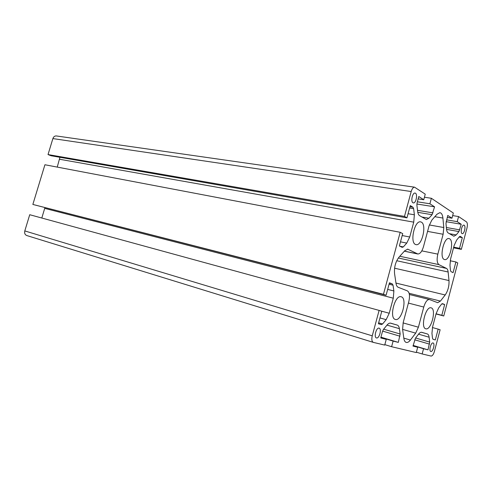 <?xml version="1.0" encoding="UTF-8"?>
<svg xmlns="http://www.w3.org/2000/svg" width="492" height="492" viewBox="0 0 492 492"><rect width="100%" height="100%" fill="white"/><g stroke="black" fill="none" stroke-linecap="round" stroke-linejoin="round"><path stroke-width="0.74" d="M412.923 202.753L413.397 202.913C415.918 203.362 417.837 194.488 415.488 193.221L414.984 193.048C412.45 192.606 410.549 201.566 412.923 202.753M376.491 337.936L376.509 337.936C379.307 338.822 382.007 328.711 379.123 328.17L379.074 328.152C376.275 327.272 373.582 337.475 376.491 337.936L376.374 337.899M461.988 233.559L462.289 233.663C464.233 234.087 466.016 226.185 464.19 225.231L463.87 225.121C461.927 224.696 460.149 232.667 461.988 233.559M440.801 212.993L439.86 212.661L436.957 214.26L431.791 220.182L429.042 225.914L423.514 246.584C422.05 251.424 420.162 253.897 417.862 254.001L407.745 249.18L404.805 250.692L399 257.175C395.531 261.769 394.055 267.254 394.566 273.638L396.011 283.38C396.355 285.501 397.081 286.799 398.194 287.279L407.358 290.864C409.584 292.353 410.064 295.932 408.803 301.596L403.194 322.549L402.597 329.369L403.834 338.312C404.196 340.728 405.033 342.112 406.331 342.463C407.616 342.696 408.969 341.897 410.402 340.058L415.685 333.139L418.409 327.198L423.766 307.051C425.291 302.076 427.161 299.554 429.368 299.499L437.708 302.697L440.426 301.086L445.192 294.979C447.972 290.84 449.239 286.036 448.999 280.569L448.126 271.99C447.911 270.09 447.369 268.896 446.496 268.417L438.938 264.641C437.007 263.079 436.638 259.579 437.837 254.143L443.126 234.26L443.79 227.525L442.905 218.054C442.64 215.478 441.939 213.792 440.801 212.993M430.826 351.479L430.838 351.479C432.948 352.18 435.266 343.354 433.077 342.973L433.04 342.961C430.93 342.26 428.612 351.153 430.826 351.479L430.752 351.454M395.297 319.419L395.507 319.474C401.687 321.276 407.548 298.539 401.355 296.817L400.968 296.713C394.768 294.929 388.957 318.139 395.297 319.419M425.74 328.779L425.9 328.822C431.177 330.415 436.588 309.32 431.281 307.881L430.986 307.801C425.697 306.208 420.303 327.721 425.74 328.779M444.135 259.425L444.731 259.616C449.749 260.803 454.38 241.037 449.614 238.792L448.888 238.546C443.846 237.372 439.258 257.544 444.135 259.425M415.408 244.438L416.189 244.678C422.031 245.945 426.915 224.789 421.392 222.138L420.445 221.824C414.565 220.588 409.756 242.212 415.408 244.438M441.552 304.167L442.419 303.644L444.663 304.517L441.816 315.292L443.759 315.987L457.757 262.949L455.906 261.959L453.083 272.654L450.973 271.609L450.463 270.459L449.971 265.293L450.617 258.817L454.141 245.508L456.644 240.09L459.38 236.744L460.284 236.388L462.326 237.648L459.516 248.294L461.348 249.352L466.976 228.03C467.658 224.967 467.498 222.913 466.49 221.886L458.569 216.56L457.222 221.652L461.219 224.266L458.938 231.584L456.189 234.918L453.888 236.24L448.175 232.95C447.283 232.365 446.724 231.043 446.508 228.983L445.98 223.442L447.738 215.447L451.963 218.208L453.335 213.036L431.373 198.282L429.903 203.774L434.571 206.825L432.068 214.709L428.938 218.214L426.386 219.561L419.621 215.68C418.569 215.004 417.899 213.528 417.61 211.265L416.896 205.176L417.099 202.809L418.797 196.505L423.747 199.746L425.248 194.162L414.541 187.169C413.163 187.274 412.05 188.731 411.195 191.536L404.479 216.418L406.958 217.851L410.273 205.57L412.972 207.23L413.637 208.682L414.369 214.783L413.735 222.15L409.738 237.003L406.755 243.091L403.335 246.922L402.161 247.359L399.375 245.975L402.708 233.632L400.193 232.292L383.459 294.296L386.091 295.243L389.449 282.789L392.315 283.915L393.034 285.194L393.877 290.963L393.286 298.189L389.233 313.25L386.152 319.665L382.591 323.976L381.355 324.603L378.403 323.761L381.78 311.239L379.111 310.397L372.247 335.821C371.448 339.462 371.823 341.651 373.373 342.395L384.713 345.083L386.251 339.351L380.728 337.955L382.469 331.497L383.465 329.425L387.001 325.101C388.274 323.588 389.473 322.93 390.605 323.139L397.253 325.089C398.354 325.464 399.061 326.651 399.381 328.656L400.162 334L398.317 342.383L393.12 341.079L391.607 346.712L416.281 352.561L417.69 347.26L412.991 346.079L415.457 338.195L418.551 334.166C419.67 332.74 420.709 332.118 421.675 332.291L427.333 333.951C428.274 334.277 428.864 335.353 429.104 337.198L429.701 342.1L427.991 349.855L423.544 348.736L422.161 353.951L431.053 356.054C432.351 356.036 433.464 354.504 434.393 351.466L440.125 329.751L438.163 329.13L435.303 339.954L433.077 339.314L432.523 338.299L431.951 333.404L432.56 327.032L436.127 313.564L438.704 307.881L441.552 304.167M379.111 310.397L29.729 214.715L24.797 230.926C24.299 233.269 24.981 234.819 26.851 235.563L373.213 342.346M44.907 207.704L41.808 218.024M400.193 232.292L44.926 164.752L32.853 204.438L386.091 295.243M32.853 204.438L383.459 294.296M59.938 157.292L57.238 167.095M56.512 135.97L56.279 135.933C54.674 135.903 53.542 136.782 52.884 138.578L48.025 154.568L51.1 155.749L406.958 217.851M48.025 154.568L404.479 216.418M418.157 198.885L423.747 199.746M416.884 204.014L434.571 206.825M417.37 201.806L429.903 203.774M424.424 197.23L431.373 198.282M447.216 217.415L451.963 218.208M446.096 221.671L461.219 224.266M446.57 219.838L457.222 221.652M452.658 215.582L458.569 216.56M453.526 247.827L461.348 249.352M453.704 247.162L459.516 248.294M459.122 237.058L462.326 237.648M460.284 236.388L459.958 236.326M450.192 260.772L455.906 261.959M436.023 313.964L443.759 315.987M436.066 313.785L441.816 315.292M441.89 303.822L444.663 304.517M433.003 339.289L435.303 339.954M432.431 327.543L438.163 329.13M416.38 352.186L422.161 353.951M413.114 345.612L423.544 348.736M413.163 345.421L427.991 349.855M413.046 345.87L417.69 347.26M384.836 344.634L391.607 346.712M380.882 337.395L393.12 341.079M380.943 337.161L398.317 342.383M380.796 337.703L386.251 339.351M409.959 206.745L412.972 207.23M389.344 283.189L392.315 283.915M24.797 230.926L372.247 335.821M378.403 323.754L381.355 324.603M378.649 322.844L382.591 323.976M379.972 317.924L386.152 319.665M380.999 310.993L389.233 313.25M44.735 208.374L393.286 298.189M387.665 289.407L393.877 290.963M389.061 284.222L393.034 285.194M399.867 246.215L403.335 246.922M400.494 241.843L406.755 243.091M402.192 235.545L409.738 237.003M59.612 159.267L413.735 222.15M408.077 213.713L414.369 214.783M409.615 208.018L413.637 208.682M52.884 138.578L411.195 191.536M421.773 216.984L428.938 218.214M417.776 212.316L432.068 214.709M417.499 210.318L432.954 212.87M449.381 233.675L456.189 234.918M446.552 229.37L458.938 231.584M446.367 227.501L459.737 229.869M414.676 339.781L429.504 344.129M415.611 337.998L429.701 342.1M418.544 334.166L429.104 337.198M421.355 332.26L427.333 333.951M382.591 331.091L399.971 336.202M383.655 329.191L400.162 334M386.995 325.107L399.381 328.656M390.217 323.096L397.253 325.089M403.803 338.115L410.402 340.058M407.37 249.167L408.378 249.376M404.406 251.141L417.277 253.823M434.836 216.695L442.905 218.054M429.319 224.961L443.79 227.525M427.579 231.394L443.126 234.26M421.804 250.865L437.837 254.143M399.818 256.264L438.938 264.641M398.329 258.005L446.496 268.417M396.73 260.723L448.126 271.99M394.584 268.202L448.999 280.569M395.968 283.072L445.192 294.979M409.129 293.293L440.426 301.086M408.403 303.078L423.766 307.051M403.102 322.918L418.409 327.198M402.604 329.394L415.685 333.139M415.857 244.616L416.189 244.678M378.403 323.748L381.398 324.609M56.279 135.933L414.541 187.169M404.363 251.191L417.597 253.946M409.381 294.505L429.368 299.499"/></g></svg>
